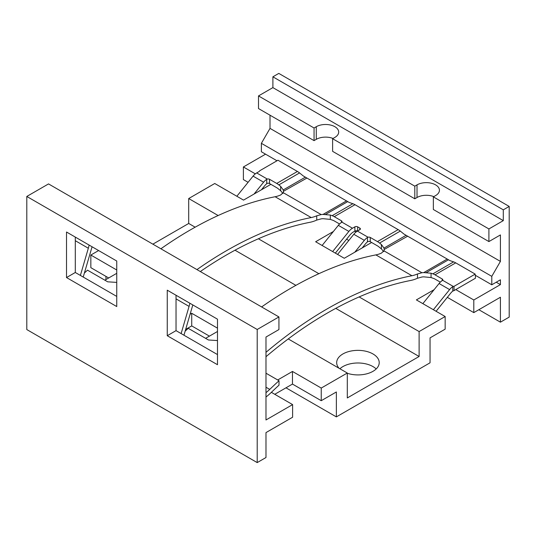 <?xml version="1.0" encoding="UTF-8"?>
<svg xmlns="http://www.w3.org/2000/svg" width="536" height="536" viewBox="0 0 536 536"><rect width="100%" height="100%" fill="white"/><g stroke="black" fill="none" stroke-linecap="round" stroke-linejoin="round"><path stroke-width="0.8" d="M278.934 316.937L48.528 183.915L26.8 196.457L26.8 329.566L257.206 462.595L265.983 457.523L265.983 432.599L292.609 417.229L292.609 404.6L265.983 419.969L265.983 337.044L278.934 329.566L278.934 316.937L257.206 329.486L257.206 462.595M285.99 387.816L336.36 416.894L336.36 391.97L321.245 400.693L292.468 384.078L274.767 394.295M98.617 250.553L90.839 255.036L90.839 267.665L108.687 277.97M209.429 336.132L191.727 325.915L185.657 329.419M271.363 392.332L292.609 404.6M26.8 196.457L257.206 329.486M116.748 261.019L116.748 306.552L66.518 277.554L66.518 232.021L116.748 261.019M217.489 319.181L217.489 364.715L167.259 335.717L167.259 290.184L217.489 319.181M217.489 354.577L176.036 330.645L167.259 335.717M176.036 295.249L176.036 330.645M116.748 296.415L75.301 272.489L66.518 277.554M75.301 237.093L75.301 272.489M104.862 280.181L116.748 273.32M90.839 255.036L116.748 269.997M288.247 338.933L347.295 373.023L321.245 388.064L292.468 371.448L277.702 379.97M205.603 338.343L217.489 331.483M217.489 328.159L191.727 313.285L190.099 314.223M270.881 184.33L243.532 200.116L214.755 183.5L188.706 198.541L188.706 223.465L152.867 244.155M105.954 276.395L105.954 279.551M478.836 309.708L500.423 322.176L500.423 297.245L473.797 312.622L447.326 297.333M265.555 154.167L243.391 166.964L243.391 179.594L248.088 182.307M336.36 416.894L430.046 362.805L430.046 337.874L445.161 329.151L445.161 316.521L419.112 331.563L419.112 356.487L347.295 397.953L347.295 373.023M348.822 240.47L346.584 239.177M434.127 289.661L416.378 299.905L445.161 316.521M321.245 400.693L321.245 388.064M185.536 329.821L186.2 330.203M376.185 368.956A21.266 12.281 0 0 0 372.982 366.584A21.266 12.281 0 0 0 339.911 368.761M188.706 223.465L195.151 227.19M235.009 250.205L295.892 285.353M335.75 308.361L419.112 356.487M347.295 373.264A21.266 12.281 0 0 0 368.574 373.277A21.266 12.281 0 0 0 379.213 362.638A21.266 12.281 0 0 0 372.982 353.954A21.266 12.281 0 0 0 349.807 351.294A21.266 12.281 0 0 0 336.675 362.638A21.266 12.281 0 0 0 339.027 368.252M188.706 198.541L218.132 215.526M258.385 238.768L318.873 273.688M359.127 296.931L419.112 331.563M243.391 166.964L255.324 173.852M496.249 282.211L500.423 284.616L473.797 299.986L455.781 289.587M333.385 231.498L315.637 241.743L344.273 258.278L371.615 242.493M356.065 232.014L354.685 231.217M265.983 356.715A376.453 217.348 -60 0 1 410.777 280.442A45.862 26.478 120 0 0 417.477 278.251L421.926 277.012A9.601 5.541 180 0 1 423.782 276.851L431.058 277.554L431.058 273.213L432.894 273.849A15.33 8.851 -120 0 1 435.011 274.827L442.207 278.981A1.97 1.139 180 0 1 442.783 279.785A1.97 1.139 180 0 1 442.602 280.268L442.207 280.609A10.244 5.916 120 0 0 439.078 283.51L422.85 303.644M200.323 271.551A376.453 217.348 -60 0 1 310.036 222.279A45.862 26.478 120 0 0 316.736 220.088L321.185 218.849A9.601 5.541 180 0 1 323.041 218.688L330.317 219.392L330.317 215.05L332.153 215.686A15.33 8.851 -120 0 1 334.27 216.671L341.466 220.825A1.97 1.139 180 0 1 342.042 221.629A1.97 1.139 180 0 1 341.861 222.105L341.466 222.447A10.244 5.916 120 0 0 338.337 225.348L322.116 245.481M500.423 322.176L509.2 317.104L509.2 206.434L278.794 73.405L272.891 76.816L272.891 87.616L258.499 95.924L258.499 108.553L314.056 140.626L316.28 139.34A13.125 7.578 180 0 1 333.044 138.469M270.017 115.2L270.017 128.379L261.38 143.333L261.38 151.762L276.998 160.78M473.797 312.622L473.797 299.986M509.2 206.434L503.297 209.837L503.297 220.638L488.906 228.946L488.906 241.575L500.423 234.929L500.423 261.401L491.787 276.355L491.787 284.784L500.423 279.799L500.423 284.616M236.845 196.256L253.072 176.123A10.244 5.916 120 0 1 256.677 172.927L259.076 171.54A1.97 1.139 0 0 0 259.652 170.79L277.956 160.224L297.433 171.466A15.33 8.851 60 0 1 299.55 172.934L303.302 175.962L349.124 202.42L352.876 203.72A15.33 8.851 -120 0 1 354.993 204.705L398.168 229.629A15.33 8.851 60 0 1 400.292 231.096L404.043 234.125L449.865 260.583L453.617 261.883A15.33 8.851 -120 0 1 455.734 262.868L475.211 274.11L475.211 275.216L491.787 284.784M383.662 251.625L381.404 248.892L378.845 246.821A10.11 5.836 60 0 0 377.445 245.857L370.249 241.703A1.97 1.139 0 0 0 367.468 241.703L367.468 237.461L368.031 237.214A1.97 1.139 180 0 1 370.249 237.441L377.445 241.595A15.33 8.851 60 0 1 379.568 243.063L381.404 244.543L383.984 248.094L384.205 249.743A9.601 5.541 180 0 1 383.923 250.815L421.926 272.75A9.601 5.541 180 0 1 423.782 272.59L431.058 273.213M261.38 143.333L491.787 276.355M475.211 274.11L454.032 286.338A1.97 1.139 0 0 0 453.302 286.445L452.732 286.686A10.244 5.916 120 0 0 449.603 289.587L433.383 309.721M475.419 275.337L475.419 278.251L454.535 290.311A10.11 5.836 120 0 0 454.032 290.619L452.732 291.102A10.11 5.836 120 0 0 450.615 293.259L436.083 311.282M454.032 286.338L454.032 290.619M431.058 277.554L433.617 278.445A10.11 5.836 -120 0 1 435.011 279.095L440.311 282.15M421.926 272.75L417.477 273.963A40.642 23.463 -60 0 1 411.936 275.725A381.679 220.363 120 0 0 265.983 352.333M384.218 249.454L407.648 236.209M261.628 306.947A381.679 220.363 120 0 1 375.863 254.901A40.642 23.463 120 0 0 381.404 253.139L383.923 250.815M217.489 340.561L208.444 339.985L188.243 328.32A381.679 220.363 120 0 0 185.141 331.188M265.983 373.203L279.008 380.721A381.679 220.363 120 0 0 269.749 389.391A40.642 23.463 -60 0 1 265.983 392.68M265.983 397.008A45.862 26.478 120 0 0 270.908 392.767A376.453 217.348 -60 0 1 279.008 385.163L279.008 380.721M176.036 298.874L189.074 306.398L181.128 333.586M183.962 335.221L192.491 306.029A30.833 17.802 120 0 0 192.799 304.93M189.074 306.398A25.607 14.787 120 0 0 189.851 303.229M282.921 193.463L280.663 190.729L278.104 188.659A10.11 5.836 60 0 0 276.71 187.694L269.514 183.54A1.97 1.139 0 0 0 266.727 183.54L266.727 179.299L267.29 179.051A1.97 1.139 180 0 1 269.514 179.279L276.71 183.433A15.33 8.851 60 0 1 278.827 184.9L280.663 186.381L283.249 189.932L283.464 191.58A9.601 5.541 180 0 1 283.189 192.652L321.185 214.588A9.601 5.541 180 0 1 323.041 214.427L330.317 215.05M367.468 237.461A10.244 5.916 120 0 0 364.339 240.363L353.807 234.279A10.244 5.916 120 0 1 357.418 231.083L359.817 229.703A1.97 1.139 0 0 0 360.393 228.899A1.97 1.139 0 0 0 359.817 228.095L357.659 226.849A1.97 1.139 0 0 0 354.872 226.849L354.872 231.11L353.432 231.941A10.11 5.836 120 0 0 349.874 235.096L335.342 253.126M341.861 222.105L352.474 228.229L354.872 226.849M357.512 231.029A1.97 1.139 0 0 0 354.872 231.11M330.317 219.392L332.876 220.283A10.11 5.836 -120 0 1 334.27 220.933L339.569 223.988M352.474 228.229A10.244 5.916 120 0 0 348.862 231.425L332.642 251.565M321.185 214.588L316.736 215.8A40.642 23.463 -60 0 1 311.195 217.562A381.679 220.363 120 0 0 196.96 269.608M283.477 191.292L306.907 178.046M160.894 248.784A381.679 220.363 120 0 1 275.122 196.739A40.642 23.463 120 0 0 280.663 194.977L283.189 192.652M116.748 282.398L107.703 281.822L87.509 270.164A381.679 220.363 120 0 0 84.4 273.025M75.301 240.711L88.333 248.242L80.387 275.424M83.221 277.058L91.757 247.867A30.833 17.802 120 0 0 92.058 246.768M88.333 248.242A25.607 14.787 120 0 0 89.11 245.066M266.727 179.299A10.244 5.916 120 0 0 263.598 182.2L254.051 194.045M261.454 189.771L264.603 185.865A10.11 5.836 -60 0 1 267.209 183.339M353.807 234.279L337.586 254.419M364.339 240.363L354.785 252.208M362.195 247.934L365.344 244.027A10.11 5.836 -60 0 1 367.951 241.501M270.017 128.379L500.423 261.401M258.499 95.924L314.056 127.997L316.28 126.71A13.125 7.578 180 0 1 330.591 125.062A13.125 7.578 180 0 1 338.692 132.07A13.125 7.578 180 0 1 334.846 137.424L332.615 138.717L332.615 151.346L414.79 198.789L417.021 197.503A13.125 7.578 180 0 1 433.785 196.632M332.615 138.717L414.79 186.16L417.021 184.873A13.125 7.578 180 0 1 431.326 183.225A13.125 7.578 180 0 1 439.433 190.226A13.125 7.578 180 0 1 435.587 195.586L433.356 196.873L488.906 228.946M414.79 186.16L414.79 198.789M272.891 87.616L503.297 220.638M314.056 127.997L314.056 140.626M272.891 76.816L503.297 209.837M433.356 196.873L433.356 209.502L488.906 241.575M292.468 371.448L292.468 384.078M191.727 313.285L191.727 325.915M453.617 261.883L432.894 273.849M448.485 259.786L426.355 272.556M442.602 280.268L453.302 286.445M455.734 262.868L435.011 274.827M442.207 278.981L442.207 280.609M449.603 289.587L439.078 283.51M452.732 286.686L452.732 291.102M417.477 273.963L417.477 278.251M381.404 248.892L381.404 244.543M447.225 259.055L423.782 272.59M375.863 254.901L411.936 275.725M265.983 387.22L269.749 389.391M406.114 235.317L383.984 248.094M400.292 231.096L379.568 243.063M352.876 203.72L332.153 215.686M347.743 201.623L325.62 214.393M354.993 204.705L334.27 216.671M398.168 229.629L377.445 241.595M357.418 231.083L368.031 237.214M370.249 241.703L370.249 237.441M348.862 231.425L338.337 225.348M341.466 220.825L341.466 222.447M316.736 215.8L316.736 220.088M280.663 190.729L280.663 186.381M346.484 200.893L323.041 214.427M275.122 196.739L311.195 217.562M305.373 177.161L283.249 189.932M299.55 172.934L278.827 184.9M297.433 171.466L276.71 183.433M256.677 172.927L267.29 179.051M269.514 183.54L269.514 179.279M253.072 176.123L263.598 182.2M357.659 226.849L357.659 230.949M359.817 228.095L359.817 229.703M417.021 197.503L417.021 184.873M316.28 139.34L316.28 126.71"/></g></svg>

